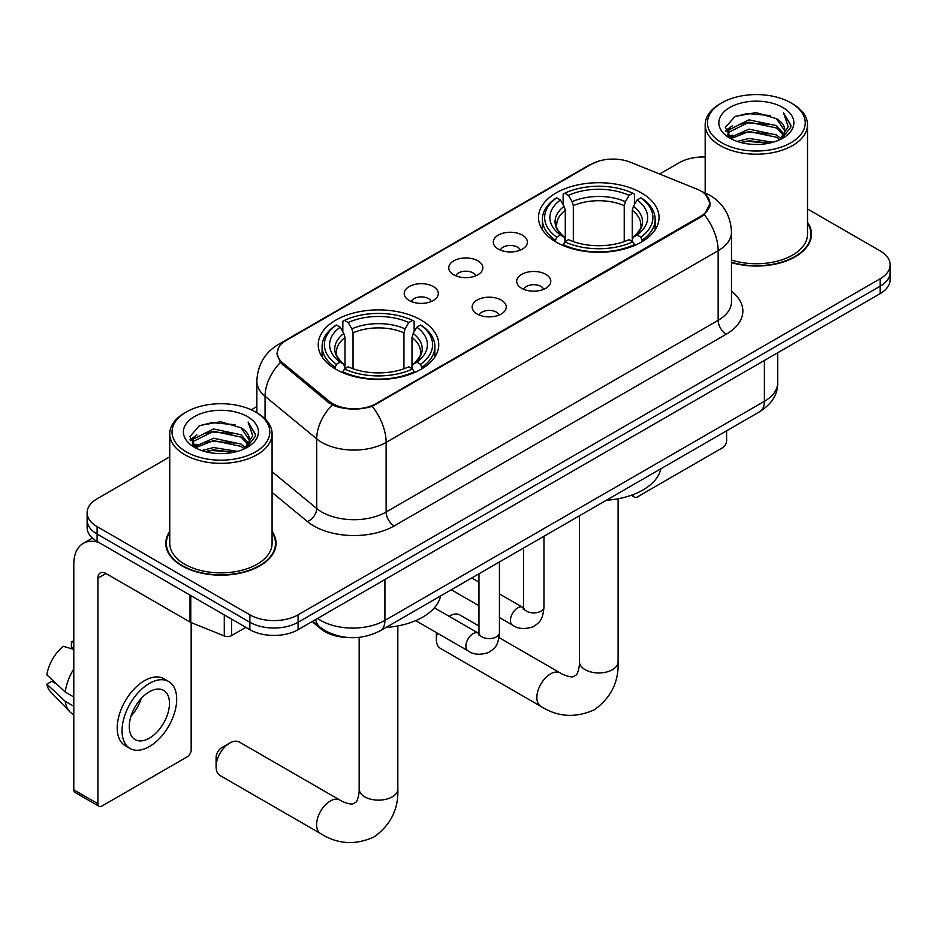 <?xml version="1.0" encoding="UTF-8"?>
<svg xmlns="http://www.w3.org/2000/svg" width="937" height="937" viewBox="0 0 937 937"><rect width="100%" height="100%" fill="white"/><g stroke="black" fill="none" stroke-linecap="round" stroke-linejoin="round"><path stroke-width="1.41" d="M421.1 320.079A60.261 34.786 0 0 0 355.428 312.536A60.261 34.786 0 0 0 318.229 344.675A60.261 34.786 0 0 0 335.879 369.283A60.261 34.786 0 0 0 401.551 376.815A60.261 34.786 0 0 0 438.75 344.675A60.261 34.786 0 0 0 421.1 320.079M641.388 192.893A60.261 34.786 0 0 0 575.716 185.362A60.261 34.786 0 0 0 538.517 217.501A60.261 34.786 0 0 0 556.168 242.097A60.261 34.786 0 0 0 621.84 249.64A60.261 34.786 0 0 0 659.039 217.501A60.261 34.786 0 0 0 641.388 192.893M498.285 249.066A17.053 9.85 180 0 1 494.9 246.279A17.053 9.85 180 0 1 500.545 234.039A17.053 9.85 180 0 1 522.401 235.14A17.053 9.85 180 0 1 525.786 246.279A17.053 9.85 180 0 1 498.285 249.066M520.328 250.085A10.237 5.903 0 0 0 517.575 247.204A10.237 5.903 0 0 0 507.491 245.705A10.237 5.903 0 0 0 500.358 250.085M453.742 274.775A17.053 9.85 180 0 1 450.357 271.988A17.053 9.85 180 0 1 456.003 259.748A17.053 9.85 180 0 1 477.858 260.849A17.053 9.85 180 0 1 481.243 271.988A17.053 9.85 180 0 1 453.742 274.775M475.785 275.794A10.237 5.903 0 0 0 473.033 272.925A10.237 5.903 0 0 0 462.96 271.425A10.237 5.903 0 0 0 455.815 275.794M409.2 300.496A17.053 9.85 180 0 1 405.815 297.708A17.053 9.85 180 0 1 411.472 285.469A17.053 9.85 180 0 1 433.327 286.57A17.053 9.85 180 0 1 436.712 297.708A17.053 9.85 180 0 1 409.2 300.496M431.243 301.515A10.237 5.903 0 0 0 428.502 298.634A10.237 5.903 0 0 0 418.417 297.134A10.237 5.903 0 0 0 411.284 301.515M521.675 288.28A17.053 9.85 180 0 1 518.29 285.504A17.053 9.85 180 0 1 523.947 273.264A17.053 9.85 180 0 1 545.791 274.354A17.053 9.85 180 0 1 549.176 285.504A17.053 9.85 180 0 1 521.675 288.28M543.718 289.299A10.237 5.903 0 0 0 540.977 286.429A10.237 5.903 0 0 0 530.892 284.93A10.237 5.903 0 0 0 523.76 289.299M477.132 314A17.053 9.85 180 0 1 473.759 311.213A17.053 9.85 180 0 1 479.404 298.973A17.053 9.85 180 0 1 501.26 300.074A17.053 9.85 180 0 1 504.645 311.213A17.053 9.85 180 0 1 477.132 314M499.175 315.019A10.237 5.903 0 0 0 496.434 312.138A10.237 5.903 0 0 0 486.35 310.639A10.237 5.903 0 0 0 479.217 315.019M696.777 189.051A30.698 17.721 180 0 1 700.876 191.043A30.698 17.721 180 0 1 709.871 203.575A30.698 17.721 180 0 1 700.876 216.107L376.077 403.624A30.698 17.721 180 0 1 329.227 401.259L282.869 363.041A30.698 17.721 180 0 1 277.317 352.874A30.698 17.721 180 0 1 286.312 340.342L591.27 164.28A30.698 17.721 180 0 1 630.578 162.288L696.777 189.051M348.06 637.511A34.107 19.689 180 0 1 321.227 629.125L312.091 621.594M169.749 531.466A55.142 31.835 0 0 0 165.779 543.343A55.142 31.835 0 0 0 181.93 565.854A55.142 31.835 0 0 0 242.015 572.753A55.142 31.835 0 0 0 276.064 543.343A55.142 31.835 0 0 0 272.081 531.466M166.341 546.212A55.142 31.835 0 0 0 166.154 547.056M705.467 194.439L710.269 203.388L704.261 214.632L701.274 216.787L372.223 406.33C360.054 409.996 347.885 409.996 335.715 406.33L328.828 402.84L280.409 362.525L276.919 353.671L278.488 348.025M169.749 456.834L97.108 498.777A34.107 19.689 0 0 0 87.118 512.703L87.118 527.554A34.107 19.689 0 0 0 97.108 541.481L249.863 629.676L249.863 622.25A34.107 19.689 0 0 0 298.095 622.25L880.159 286.195A34.107 19.689 0 0 0 890.15 272.269A34.107 19.689 0 0 1 880.159 286.195L298.095 622.25A34.107 19.689 0 0 1 249.863 622.25L97.108 534.055L249.863 622.25L249.863 614.824A34.107 19.689 0 0 0 298.095 614.824L880.159 278.769A34.107 19.689 0 0 0 890.15 264.843A34.107 19.689 0 0 0 880.159 250.917L807.518 208.974M87.118 520.129A34.107 19.689 0 0 0 97.108 534.055A34.107 19.689 0 0 1 87.118 520.129M731.481 262.629A55.142 31.835 0 0 0 811.489 234.215A55.142 31.835 0 0 0 807.518 222.338M705.186 156.994A34.107 19.689 0 0 0 679.173 162.733L659.601 174.024M256.843 406.564L251.233 409.797M87.118 512.703A34.107 19.689 0 0 0 97.108 526.629L249.863 614.824M275.689 547.056A55.142 31.835 0 0 0 275.49 546.212M811.114 237.928A55.142 31.835 0 0 0 810.927 237.073M249.863 629.676A34.107 19.689 0 0 0 298.095 629.676L880.159 293.621A34.107 19.689 0 0 0 890.15 279.695L890.15 264.843M633.26 494.549L633.342 494.607A5.681 3.279 120 0 0 634.525 497.207A5.681 3.279 120 0 0 637.371 496.926L722.579 447.722A5.681 3.279 120 0 0 726.608 440.765L726.608 430.809M721.783 142.764A48.888 28.227 0 0 0 790.922 142.764A48.888 28.227 0 0 0 790.922 102.847L792.526 103.784A51.16 29.539 0 0 1 807.518 124.668A51.16 29.539 0 0 1 775.93 151.958A51.16 29.539 0 0 1 720.178 145.551A51.16 29.539 0 0 1 705.186 124.668A51.16 29.539 0 0 1 720.178 103.784L721.783 102.847A48.888 28.227 0 0 0 721.783 142.764M731.481 260.029A51.16 29.539 0 0 0 807.518 234.215L807.518 124.668M731.481 262.255A54.569 31.507 0 0 0 810.927 234.215A54.569 31.507 0 0 0 807.518 223.24M737.196 141.44L748.991 138.418L772.908 142.248M740.57 142.459L748.991 140.737L769.418 143.115L747.398 141.37L740.804 142.529M729.853 137.657L748.991 129.13L776.445 134.928L780.872 138.582M731.012 138.606L748.991 131.449L776.445 137.247L779.643 139.695M728.26 136.064L728.892 129.903L748.991 119.842L776.445 125.64L783.964 134.167M728.014 134.94L728.892 132.222L748.991 122.173L776.445 127.959L783.426 135.279M779.35 139.929A28.426 16.409 0 0 0 784.773 130.278A28.426 16.409 0 0 0 776.445 118.683L784.761 130.84M782.887 107.497A37.515 21.656 0 0 0 729.9 107.45A37.515 21.656 0 0 0 729.654 138.032A37.515 21.656 0 0 0 729.818 138.126A37.515 21.656 0 0 0 783.039 138.032A37.515 21.656 0 0 0 782.887 107.497M776.445 118.683L756.03 112.581L735.041 116.446L725.308 127.444L731.762 139.156M781.681 138.793L790.746 127.291L790.922 125.23L783.555 112.897L788.193 126.718L779.654 139.789M792.526 103.784L790.922 102.847A48.888 28.227 0 0 0 721.783 102.847M783.555 112.897L790.922 125.699M734.549 116.692L747.398 113.518L770.425 115.579M725.683 131.625L729.876 128.334M739.106 124.41L747.398 122.794L769.605 124.621M739.106 133.686L747.398 132.082L769.605 133.909M725.437 130.711L732.324 125.816M729.103 136.954L732.324 135.104M478.959 626.01L459.704 614.895A19.326 11.162 120 0 0 450.041 615.843L449.186 616.347L450.041 615.843A19.326 11.162 120 0 0 449.21 616.359M437.345 633.143A19.326 11.162 120 0 0 436.373 639.514A19.326 11.162 120 0 0 440.378 648.369L540.872 706.393A19.326 11.162 -60 0 1 537.908 690.897A19.326 11.162 -60 0 1 550.534 673.867A19.326 11.162 -60 0 1 560.197 672.907C561.275 673.867 568.689 677.228 572.952 676.854L576.489 674.816C578.937 671.314 579.745 663.209 579.453 661.803A19.326 11.162 180 0 0 585.11 669.686A19.326 11.162 180 0 0 612.447 669.686A19.326 11.162 180 0 0 618.104 661.803C618.935 681.796 610.994 697.796 594.316 709.766C575.611 718.234 557.796 717.11 540.872 706.393M555.079 241.453L556.695 237.155A54.123 31.249 0 0 1 556.695 197.848L560.42 199.991A48.888 28.227 0 0 0 560.42 235L564.097 237.096L565.28 241.477M565.28 239.685L565.28 210.298L564.097 206.327L560.42 199.991M563.125 204.653L563.125 194.135L564.742 193.209A54.123 31.249 0 0 1 632.815 193.209L629.09 195.353A48.888 28.227 0 0 0 568.454 195.353L572.132 201.689L573.327 205.66L573.327 241.594M624.229 241.594L624.229 205.66L625.412 201.689L629.09 195.353M606.298 500.276A62.533 36.098 0 0 0 660.854 468.769M563.125 244.58A56.396 32.561 0 0 0 634.431 244.58L632.815 241.793A54.123 31.249 0 0 1 564.742 241.793L563.125 245.541M634.431 245.541L634.431 244.58M556.695 197.848L555.079 198.773A56.396 32.561 0 0 0 542.382 219.352A56.396 32.561 0 0 0 555.079 239.942M632.815 193.209L634.431 194.135L634.431 204.653M564.742 241.793L568.454 239.638A48.888 28.227 0 0 0 629.09 239.638L632.815 241.793M560.42 235L556.695 237.155M568.454 195.353L564.742 193.209M564.097 206.327A43.734 25.252 0 0 0 564.097 237.096L564.297 237.225C558.089 231.216 555.559 227.141 556.707 224.997A42.071 24.292 0 0 1 565.28 210.298M642.466 239.942A56.396 32.561 0 0 0 655.174 219.352A56.396 32.561 0 0 0 642.466 198.773L640.849 197.848A54.123 31.249 0 0 1 640.849 237.155L642.466 241.453M640.849 237.155L637.137 235A48.888 28.227 0 0 0 637.137 199.991L640.849 197.848M637.137 199.991L633.459 206.327L632.264 210.298L632.264 239.685L633.459 237.096L637.137 235M632.264 210.298A42.071 24.292 0 0 1 640.838 224.997C641.986 227.152 639.456 231.228 633.248 237.225L633.459 237.096A43.734 25.252 0 0 0 633.459 206.327M632.264 241.477L632.264 239.685M216.096 766.7L216.096 757.412A7.964 4.591 -60 0 1 221.718 747.667L229.764 743.029A19.326 11.162 120 0 0 216.096 766.7A19.326 11.162 120 0 0 220.101 775.543L320.595 833.567A19.326 11.162 -60 0 1 317.631 818.083A19.326 11.162 -60 0 1 330.257 801.041A19.326 11.162 -60 0 1 339.92 800.093C340.998 801.053 348.412 804.403 352.675 804.04L356.212 801.99C358.66 798.488 359.457 790.395 359.164 788.977A19.326 11.162 180 0 0 364.821 796.872A19.326 11.162 180 0 0 392.158 796.872A19.326 11.162 180 0 0 397.827 788.977C398.647 808.982 390.717 824.97 374.027 836.94C355.322 845.408 337.507 844.284 320.595 833.567M334.802 368.639L336.418 364.329A54.123 31.249 0 0 1 336.418 325.022L340.143 327.177A48.888 28.227 0 0 0 340.143 362.186L343.809 364.27L345.003 368.663M345.003 366.871L345.003 337.472L343.809 333.502L340.143 327.177M342.837 331.839L342.837 321.309L344.453 320.384A54.123 31.249 0 0 1 412.526 320.384L408.813 322.539A48.888 28.227 0 0 0 348.177 322.539L351.855 328.864L353.038 332.834L353.038 368.78M403.941 368.78L403.941 332.834L405.135 328.864L408.813 322.539M386.009 627.45A62.533 36.098 0 0 0 440.577 595.955M342.837 371.766A56.396 32.561 0 0 0 414.142 371.766L412.526 368.967A54.123 31.249 0 0 1 344.453 368.967L342.837 372.727M414.142 372.727L414.142 371.766M336.418 325.022L334.802 325.947A56.396 32.561 0 0 0 322.094 346.538A56.396 32.561 0 0 0 334.802 367.117M412.526 320.384L414.142 321.309L414.142 331.839M344.453 368.967L348.177 366.824A48.888 28.227 0 0 0 408.813 366.824L412.526 368.967M340.143 362.186L336.418 364.329M348.177 322.539L344.453 320.384M343.809 333.502A43.734 25.252 0 0 0 343.809 364.27L344.02 364.411C337.8 358.402 335.27 354.315 336.43 352.171A42.071 24.292 0 0 1 345.003 337.472M422.189 367.117A56.396 32.561 0 0 0 434.885 346.538A56.396 32.561 0 0 0 422.189 325.947L420.572 325.022A54.123 31.249 0 0 1 420.572 364.329L422.189 368.639M420.572 364.329L416.848 362.186A48.888 28.227 0 0 0 416.848 327.177L420.572 325.022M416.848 327.177L413.17 333.502L411.987 337.472L411.987 366.871L413.17 364.27L416.848 362.186M411.987 337.472A42.071 24.292 0 0 1 420.561 352.171C421.709 354.327 419.179 358.414 412.971 364.411L413.17 364.27A43.734 25.252 0 0 0 413.17 333.502M411.987 368.663L411.987 366.871M339.92 800.093L239.427 742.069A19.326 11.162 120 0 0 229.764 743.029L221.718 747.667M231.568 619.111L231.568 635.591L245.845 627.357M98.807 542.464A45.48 26.259 -120 0 0 83.217 543.413A45.48 26.259 -120 0 0 73.789 564.226L73.789 789.809L97.916 803.735L97.916 578.152A11.373 6.559 60 0 1 100.271 572.952A11.373 6.559 60 0 1 105.951 573.514L190.012 622.039L190.012 595.124M97.916 803.735A5.681 3.279 120 0 0 99.088 806.335L74.972 792.409A5.681 3.279 -60 0 1 73.789 789.809M99.088 806.335A5.681 3.279 120 0 0 101.934 806.054L187.154 756.862A5.681 3.279 120 0 0 191.171 749.893L191.171 622.578M231.568 635.591A5.681 3.279 180 0 1 224.294 635.965L190.773 622.414A5.681 3.279 180 0 1 190.012 622.039M149.37 738.192A28.426 16.409 120 0 0 167.934 713.151A28.426 16.409 120 0 0 163.577 690.37A28.426 16.409 120 0 0 149.37 691.775A28.426 16.409 120 0 0 130.793 716.828A28.426 16.409 120 0 0 135.151 739.609A28.426 16.409 120 0 0 149.37 738.192M131.004 716.161A28.426 16.409 120 0 0 141.206 698.498M73.789 642.372L71.388 641.634L71.388 647.35L73.789 648.744M168.695 681.515L163.87 678.728A38.651 22.324 120 0 0 144.544 680.637A38.651 22.324 120 0 0 119.292 714.708A38.651 22.324 120 0 0 125.218 745.676L130.032 748.464A38.651 22.324 120 0 0 149.37 746.555A38.651 22.324 120 0 0 174.622 712.483A38.651 22.324 120 0 0 168.695 681.515A38.651 22.324 120 0 0 149.37 683.424A38.651 22.324 120 0 0 124.117 717.484A38.651 22.324 120 0 0 130.032 748.464M73.789 668.948A37.515 21.656 120 0 0 65.262 692.068L46.85 674.851A29.562 17.065 120 0 1 63.341 646.284L73.789 649.446M73.789 696.999L65.262 692.068M56.806 684.162L51.793 681.269L46.85 684.127L65.262 701.356L73.789 706.275M65.262 701.356A37.515 21.656 120 0 0 69.888 711.827A37.515 21.656 120 0 0 72.723 714.064L73.789 714.685M73.789 640.967A29.562 17.065 120 0 0 71.388 641.634M46.85 684.127A29.562 17.065 120 0 0 50.34 691.483L69.888 711.827M186.346 451.903A48.888 28.227 0 0 0 255.485 451.903A48.888 28.227 0 0 0 255.485 411.987A48.888 28.227 0 0 0 255.485 411.975L257.101 412.912A51.16 29.539 0 0 1 272.081 433.796A51.16 29.539 0 0 1 240.493 461.086A51.16 29.539 0 0 1 184.741 454.679A51.16 29.539 0 0 1 169.749 433.796A51.16 29.539 0 0 1 184.741 412.912L186.346 411.987A48.888 28.227 0 0 0 186.346 451.903M169.749 433.796L169.749 543.343A51.16 29.539 0 0 0 184.741 564.226A51.16 29.539 0 0 0 240.493 570.633A51.16 29.539 0 0 0 272.081 543.343L272.081 433.796M169.749 532.38A54.569 31.507 0 0 0 166.341 543.343A54.569 31.507 0 0 0 182.328 565.62A54.569 31.507 0 0 0 241.805 572.448A54.569 31.507 0 0 0 275.49 543.343A54.569 31.507 0 0 0 272.081 532.38M201.76 450.568L213.566 447.546L237.483 451.376M205.144 451.599L213.566 449.865L233.981 452.243M194.404 446.773L213.566 438.258L241.02 444.056L245.435 447.722M195.587 447.745L213.566 440.577L241.02 446.375L244.206 448.823M192.835 445.192L193.467 439.031L213.566 428.982L241.02 434.768L248.539 443.295M192.577 444.068L193.467 441.35L213.566 431.301L241.02 437.087L248 444.407M243.925 449.057A28.426 16.409 0 0 0 249.347 439.418A28.426 16.409 0 0 0 241.02 427.811L249.324 439.968M247.45 416.625A37.515 21.656 0 0 0 194.474 416.578A37.515 21.656 0 0 0 194.228 447.16A37.515 21.656 0 0 0 194.392 447.254A37.515 21.656 0 0 0 247.614 447.16A37.515 21.656 0 0 0 247.45 416.625M241.02 427.811L220.593 421.72L199.604 425.574L189.883 436.572L196.325 448.296M246.244 447.921L255.309 436.419L255.496 434.358L248.118 422.037L252.767 435.846L244.217 448.917M257.101 412.912L255.485 411.987A48.888 28.227 0 0 0 186.346 411.987M248.118 422.037L255.485 434.827M199.124 425.82L211.973 422.646L235 424.707M190.246 440.753L194.439 437.462M203.68 433.538L211.973 431.922L234.18 433.749M203.68 442.814L211.973 441.21L234.18 443.037M205.379 451.657L211.973 450.498L233.957 452.255M190.012 439.84L196.887 434.944M193.666 446.082L196.887 444.232M282.869 363.041L282.869 364.95M329.227 401.259L329.227 403.156M376.077 403.624L376.077 404.538M700.876 216.107L700.876 217.021M321.227 628.118L321.227 629.125M731.481 291.337A56.852 32.818 180 0 1 726.198 334.24L394.172 525.938A11.373 6.559 60 0 1 386.126 512.012L718.164 320.313A45.48 26.259 0 0 0 731.481 301.749L731.481 232.118A45.48 26.259 180 0 1 718.164 250.683A39.799 22.98 -120 0 0 704.261 214.632M394.172 525.938A56.852 32.818 180 0 1 313.778 525.938A56.852 32.818 180 0 1 307.406 521.546L272.081 492.429M332.225 404.948A39.799 26.611 129.5 0 0 316.718 438.879L316.718 508.498A45.48 26.259 0 0 0 321.813 512.012A45.48 26.259 0 0 0 386.126 512.012L386.126 442.381A45.48 26.259 180 0 1 321.813 442.381A45.48 26.259 180 0 1 316.718 438.879L265.066 396.292A45.48 26.259 180 0 1 256.843 381.23L256.843 412.76M731.481 232.118C730.708 215.768 723.528 203.505 709.918 195.341L704.179 192.542A39.799 18.635 112 0 0 702.481 192.05M372.223 406.33A39.799 22.98 60 0 1 386.126 442.381L718.164 250.683L718.164 320.313A11.373 6.559 60 0 0 726.198 334.24M282.693 342.86A39.799 22.98 -120 0 0 278.406 344.441C264.796 352.617 257.616 364.88 256.843 381.23M278.406 344.441L588.319 165.521A39.799 22.98 60 0 1 591.341 164.233M280.409 362.525A39.799 26.611 129.5 0 0 265.066 396.292L265.066 418.874M298.095 614.824L298.095 629.676M880.159 278.769L880.159 293.621M97.108 526.629L97.108 541.481M272.081 471.698L316.718 508.498A11.373 7.601 -50.5 0 1 307.406 521.546M317.549 618.443A45.48 26.259 0 0 0 320.606 620.388A45.48 26.259 0 0 0 384.92 620.388L764.393 401.305A45.48 26.259 0 0 0 777.71 382.741C778.038 394.032 772.029 403.683 759.684 411.718L380.211 630.8A22.734 13.13 60 0 0 384.92 620.388L384.92 579.546M764.393 360.464L764.393 401.305A22.734 13.13 60 0 1 759.684 411.718M315.71 619.509A22.734 15.215 129.5 0 0 319.669 626.9L312.771 621.208M624.229 205.66A42.071 24.292 0 0 0 573.327 205.66M625.412 201.689A43.734 25.252 0 0 0 572.132 201.689M403.941 332.834A42.071 24.292 0 0 0 353.038 332.834M405.135 328.864A43.734 25.252 0 0 0 351.855 328.864M543.964 536.257L543.964 606.977A10.237 5.903 180 0 1 540.508 611.416A10.237 5.903 180 0 1 526.5 611.158A10.237 5.903 180 0 1 523.502 606.977L523.174 609.191L524.088 608.429M543.964 606.977C542.804 621.407 538.646 622.953 532.93 626.888C524.474 629.5 517.681 628.914 512.539 625.12A10.237 5.903 -60 0 1 510.97 616.921A10.237 5.903 -60 0 1 517.657 607.902A10.237 5.903 -60 0 1 518.114 607.656A10.237 5.903 -60 0 1 522.776 607.399L523.478 607.773M499.433 561.977L499.433 632.698A10.237 5.903 180 0 1 495.966 637.125A10.237 5.903 180 0 1 481.958 636.867A10.237 5.903 180 0 1 478.959 632.698L478.631 634.899L479.557 634.15M499.433 632.698C498.261 647.127 494.104 648.662 488.388 652.609C479.943 655.221 473.138 654.635 467.996 650.84A10.237 5.903 -60 0 1 466.439 642.641A10.237 5.903 -60 0 1 473.115 633.623A10.237 5.903 -60 0 1 473.572 633.377A10.237 5.903 -60 0 1 478.233 633.119L478.936 633.482M97.916 578.152L105.951 573.514M190.773 595.557L190.773 622.414M224.294 635.965L224.294 614.906M277.317 352.874L277.317 356.646M709.871 203.575L709.871 206.281M588.319 165.521L598.72 161.117M704.179 192.542L701.708 191.535M380.211 630.8C361.916 639.994 343.621 639.994 325.315 630.8L319.669 626.9M777.71 382.741L777.71 352.769M634.525 497.207L631.21 495.298M810.927 238.771L810.927 234.215M727.932 135.666L727.932 133.78M705.186 192.963L705.186 124.668M436.373 632.58L436.373 639.514M618.104 498.765L618.104 661.803M542.382 229.764L542.382 219.352M655.174 229.764L655.174 219.352M560.197 672.907L499.023 637.593M579.453 515.772L579.453 661.803M397.827 625.951L397.827 788.977M322.094 356.938L322.094 346.538M434.885 356.938L434.885 346.538M359.164 637.359L359.164 788.977M512.539 625.12L499.433 617.553M478.959 605.735L451.294 589.76M523.502 548.075L523.502 606.977M522.776 607.399L499.433 593.917M478.959 582.111L471.756 577.953M467.996 650.84L415.688 620.634M478.959 573.784L478.959 632.698M478.233 633.119L434.393 607.797M83.217 543.413L92.412 538.096M275.49 547.899L275.49 543.343M192.495 444.794L192.495 442.908M166.341 547.899L166.341 543.343"/></g></svg>
